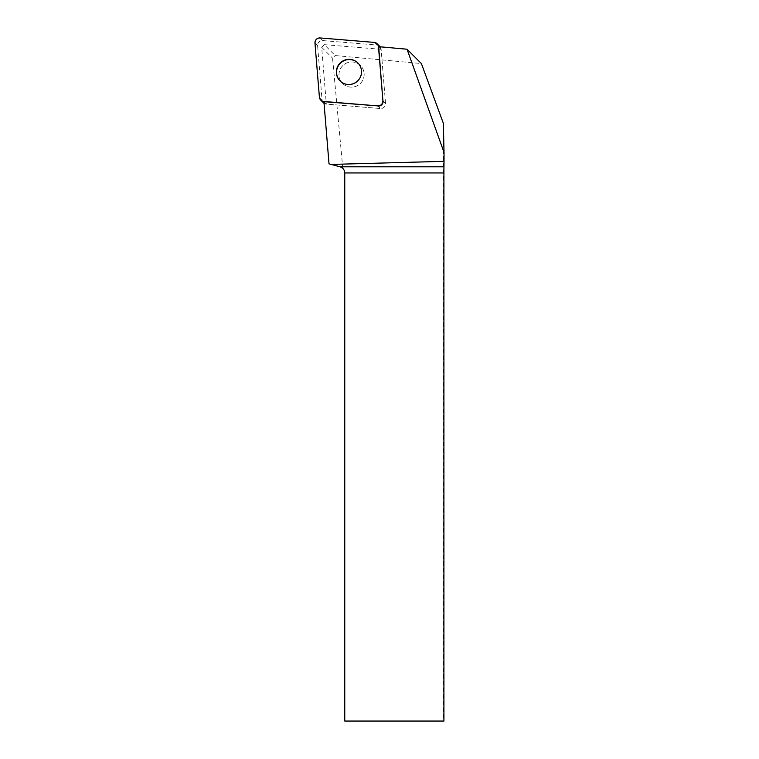 <?xml version="1.0" encoding="UTF-8"?>
<svg xmlns="http://www.w3.org/2000/svg" width="759" height="759" viewBox="0 0 759 759"><rect width="100%" height="100%" fill="white"/><g stroke="black" fill="none" stroke-linecap="round" stroke-linejoin="round"><path stroke-width="0.57" stroke-dasharray="3.79 2.85" d="M342.717 65.701A12.656 12.523 -45 0 0 342.622 83.509A12.656 12.523 -45 0 0 360.43 83.405A12.656 12.523 -45 0 0 360.525 65.606A12.656 12.523 -45 0 0 342.717 65.701M380.297 47.03A4.744 4.696 135 0 1 381.103 49.288L385.544 103.385A4.744 4.696 135 0 1 380.401 108.528L326.304 104.087A4.744 4.696 135 0 1 324.046 103.281M323.391 102.74A4.744 4.696 135 0 1 322.044 99.818L317.604 45.73A4.744 4.696 135 0 1 322.746 40.588L376.834 45.018A4.744 4.696 135 0 1 379.756 46.375M381.103 49.288L378.713 46.897L381.113 49.316L324.292 44.648L335.184 55.549L421.378 63.557M443.37 123.328L443.37 721.05L443.92 721.05M329.017 163.849L340.023 166.8L342.802 168.365A6.376 6.376 0 0 1 344.757 172.957L344.757 721.05L443.37 721.05M342.802 168.365L332.565 58.168L335.184 55.549M324.292 44.648L321.674 47.276L326.332 104.087L323.913 101.668M321.674 47.276L332.565 58.168M339.994 80.871L342.622 83.509A12.656 12.523 135 0 1 342.717 65.701A12.656 12.523 135 0 1 360.525 65.606A12.656 12.523 135 0 1 360.43 83.405A12.656 12.523 135 0 1 342.622 83.509L340.203 81.08A12.656 12.523 135 0 1 340.098 80.976M357.992 63.082A12.656 12.523 135 0 1 358.001 80.985A12.656 12.523 135 0 1 340.203 81.08M323.913 101.697L326.304 104.087L380.401 108.528L377.982 106.108L380.401 108.528A4.744 4.696 -45 0 0 385.544 103.385L383.124 100.966L385.544 103.385L381.113 49.316M322.746 40.588L320.108 37.95M374.206 42.39L376.834 45.018M322.044 99.818L319.406 97.19M314.966 43.092L317.604 45.73"/><path stroke-width="1.14" d="M324.046 103.281A4.744 4.696 135 0 1 323.391 102.74L320.753 100.112A4.744 4.696 -45 0 0 323.676 101.459L377.773 105.899A4.744 4.696 -45 0 0 382.916 100.757L378.475 46.66A4.744 4.696 -45 0 0 374.206 42.39L320.108 37.95A4.744 4.696 -45 0 0 314.966 43.092L319.406 97.19A4.744 4.696 -45 0 0 320.753 100.112M377.128 43.737L379.756 46.375A4.744 4.696 135 0 1 380.297 47.03M340.089 63.073A12.656 12.523 -45 0 0 339.994 80.871A12.656 12.523 -45 0 0 357.793 80.777A12.656 12.523 -45 0 0 357.887 62.978A12.656 12.523 -45 0 0 340.089 63.073M444.024 152.407L443.37 123.328L421.378 63.557L407.042 49.221L444.024 152.407L444.034 161.335L331.19 164.428L329.017 163.849L323.913 101.668L377.773 105.899M407.042 49.221L378.475 46.66M382.916 100.757L378.684 46.897M383.124 100.966A4.744 4.696 135 0 1 377.982 106.108M331.19 164.428L340.023 166.8L443.939 166.8L444.034 161.335M443.939 166.8L443.92 172.957L344.757 172.957L344.757 721.05L443.92 721.05L443.92 172.957M340.023 166.8C342.983 167.786 344.558 169.845 344.757 172.957M340.098 80.976A12.656 12.523 135 0 1 340.298 63.282A12.656 12.523 135 0 1 357.992 63.082M319.406 97.18C319.795 99.638 321.228 101.07 323.685 101.459L377.745 105.89C381.027 105.729 382.745 104.011 382.916 100.729L378.475 46.669C378.086 44.202 376.663 42.779 374.196 42.39L320.137 37.95C316.854 38.121 315.137 39.838 314.976 43.121L319.406 97.18"/></g></svg>
